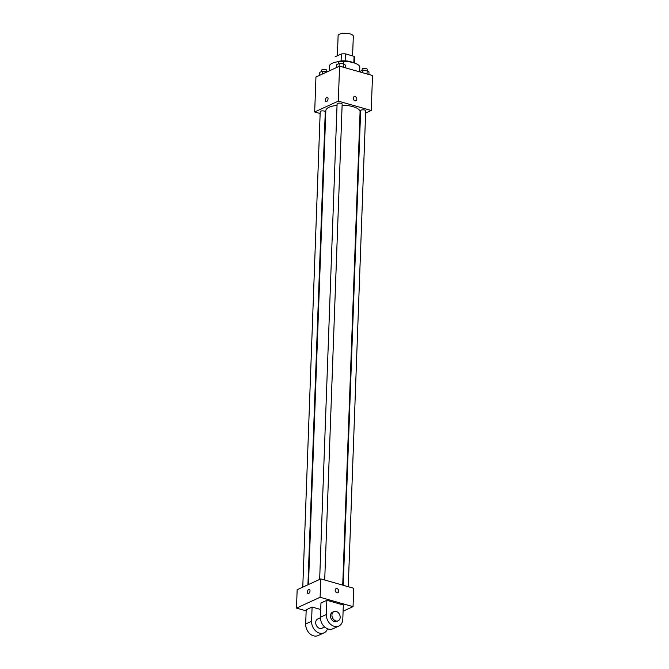 <?xml version="1.0" encoding="UTF-8"?>
<svg xmlns="http://www.w3.org/2000/svg" width="669" height="669" viewBox="0 0 669 669"><rect width="100%" height="100%" fill="white"/><g stroke="black" fill="none" stroke-linecap="round" stroke-linejoin="round"><path stroke-width="1" d="M352.588 55.903L353.316 36.226A7.602 2.676 -177.9 0 0 350.146 33.918A7.602 2.676 -177.9 0 0 342.285 33.45A7.602 2.676 -177.9 0 0 338.121 35.666L337.377 55.778M335.136 56.806L341.349 53.955A9.809 3.445 -177.9 0 1 345.396 53.855L354.06 56.321A9.809 3.445 -177.9 0 1 354.737 57.643A9.809 3.445 -177.9 0 1 354.729 57.768M341.098 60.946L341.349 53.955M353.826 62.819L354.06 56.321M345.145 60.854L345.396 53.855M336.691 61.949A10.135 3.562 2.1 0 1 352.814 62.535M359.613 71.859L359.78 67.326A15.203 5.344 -177.9 0 0 353.441 62.71A15.203 5.344 -177.9 0 0 337.736 61.774A15.203 5.344 -177.9 0 0 329.391 66.214L329.215 70.906M320.142 113.513L314.681 111.957L315.96 76.985L339.584 66.156L372.516 75.522L371.228 110.502L365.625 113.069M314.681 111.957L338.297 101.128L339.584 66.156M328.044 98.836A2.216 1.187 105.9 0 1 326.146 101.563A2.216 1.187 105.9 0 1 325.611 99.104A2.216 1.187 105.9 0 1 327.358 97.298A2.216 1.187 105.9 0 1 328.044 98.836M342.72 585.141L360.073 111.857A17.135 6.021 -177.9 0 0 352.931 106.655A17.135 6.021 -177.9 0 0 342.118 105.184M337.042 105.384A17.135 6.021 -177.9 0 0 325.836 110.602L308.459 584.547M325.669 115.085L325.159 114.934M360.466 115.436L359.939 115.678M338.297 101.128L371.228 110.502M307.932 584.79L325.268 111.84A2.534 0.895 -177.9 0 0 324.214 111.071A2.534 0.895 -177.9 0 0 321.597 110.92A2.534 0.895 -177.9 0 0 320.208 111.656L302.773 587.156M324.708 580.015L342.16 104.096A2.534 0.895 -177.9 0 0 341.106 103.327A2.534 0.895 -177.9 0 0 338.489 103.177A2.534 0.895 -177.9 0 0 337.092 103.912L319.657 579.413M343.23 585.283L360.641 110.611A2.534 0.895 2.1 0 1 363.208 109.816A2.534 0.895 2.1 0 1 365.709 110.803L348.256 586.713M354.946 100.776A2.216 1.706 -114.6 0 1 353.282 98.803A2.216 1.706 -114.6 0 1 354.102 96.687A2.216 1.706 -114.6 0 1 356.577 97.992A2.216 1.706 -114.6 0 1 355.95 100.718A2.216 1.706 -114.6 0 1 354.946 100.776M354.102 96.687A2.216 1.706 -114.6 0 1 356.577 97.992A2.216 1.706 -114.6 0 1 355.95 100.718M326.146 101.563A2.216 1.187 105.9 0 1 325.611 99.104A2.216 1.187 105.9 0 1 327.358 97.298M306.159 610.856L296.484 608.104L297.161 589.724L320.786 578.894L353.709 588.268L353.04 606.641L343.105 611.198M360.215 72.026L360.24 71.29L362.799 70.12L367.164 70.412L368.97 71.876L368.878 74.493M362.698 72.737L362.799 70.12M367.03 73.966L367.164 70.412M367.189 70.429L367.222 69.308A2.534 0.895 -177.9 0 0 366.169 68.539A2.534 0.895 -177.9 0 0 363.551 68.38A2.534 0.895 -177.9 0 0 362.163 69.116L362.113 70.437M336.591 67.527L336.699 64.592L339.25 63.421L343.615 63.714L345.43 65.177L345.329 67.795M339.15 66.356L339.25 63.421M343.49 67.268L343.615 63.714M343.64 63.731L343.682 62.61A2.534 0.895 -177.9 0 0 342.628 61.832A2.534 0.895 -177.9 0 0 340.003 61.682A2.534 0.895 -177.9 0 0 338.614 62.418L338.564 63.731M319.698 75.271L319.807 72.336L322.366 71.165L327.2 71.834M322.257 74.1L322.366 71.165M326.706 72.06L326.731 71.458M326.748 71.474L326.79 70.345A2.534 0.895 -177.9 0 0 325.736 69.576A2.534 0.895 -177.9 0 0 323.119 69.425A2.534 0.895 -177.9 0 0 321.73 70.161L321.68 71.474M337.912 592.709A2.216 1.706 65.4 0 0 338.531 589.983A2.216 1.706 65.4 0 0 336.064 588.678A2.216 1.706 -114.6 0 1 338.531 589.983A2.216 1.706 -114.6 0 1 337.912 592.709A2.216 1.706 -114.6 0 1 336.064 592.274A2.216 1.706 -114.6 0 1 335.186 590.183A2.216 1.706 -114.6 0 1 336.064 588.678M296.484 608.104L320.108 597.275L320.786 578.894L353.709 588.268M320.108 597.275L353.04 606.641M308.635 593.495A2.216 1.187 105.9 0 1 308.1 593.554A2.216 1.187 105.9 0 1 307.564 591.095A2.216 1.187 105.9 0 1 309.321 589.289A2.216 1.187 105.9 0 1 309.956 591.287A2.216 1.187 105.9 0 1 308.635 593.495M297.161 589.724L320.786 578.894M309.321 589.289A2.216 1.187 -74.1 0 0 307.573 591.095A2.216 1.187 -74.1 0 0 308.108 593.554M338.798 626.075L332.894 628.785A10.135 7.785 65.4 0 1 324.448 626.803A10.135 7.785 65.4 0 1 320.434 617.228L320.961 602.995L326.865 600.294L343.331 604.977L342.804 619.201A10.135 7.785 -114.6 0 1 338.798 626.075A10.135 7.785 -114.6 0 1 330.361 624.093A10.135 7.785 -114.6 0 1 326.347 614.518L326.865 600.294M327.534 628.785A10.135 7.785 -114.6 0 1 324.039 632.841L318.135 635.55A10.135 7.785 -114.6 0 1 309.688 633.568A10.135 7.785 -114.6 0 1 305.674 623.993L306.193 609.768L312.097 607.059L320.719 609.509M324.657 626.987L321.923 628.233A5.068 3.889 -114.6 0 1 319.64 628.367A5.068 3.889 -114.6 0 1 315.818 623.859A5.068 3.889 -114.6 0 1 317.7 619.017L320.434 617.771M324.039 632.841A10.135 7.785 -114.6 0 1 315.592 630.859A10.135 7.785 -114.6 0 1 311.578 621.284L312.097 607.059M338.163 620.79L336.691 621.468A5.068 3.889 -114.6 0 1 334.4 621.601A5.068 3.889 -114.6 0 1 330.578 617.094A5.068 3.889 -114.6 0 1 332.46 612.252L333.94 611.575A5.068 3.889 -114.6 0 1 339.584 614.56A5.068 3.889 -114.6 0 1 338.163 620.79A5.068 3.889 -114.6 0 1 335.88 620.924A5.068 3.889 -114.6 0 1 332.058 616.417A5.068 3.889 -114.6 0 1 333.94 611.575M320.434 617.228L326.347 614.518M305.674 623.993L311.578 621.284M354.545 63.053L354.737 57.643"/></g></svg>
